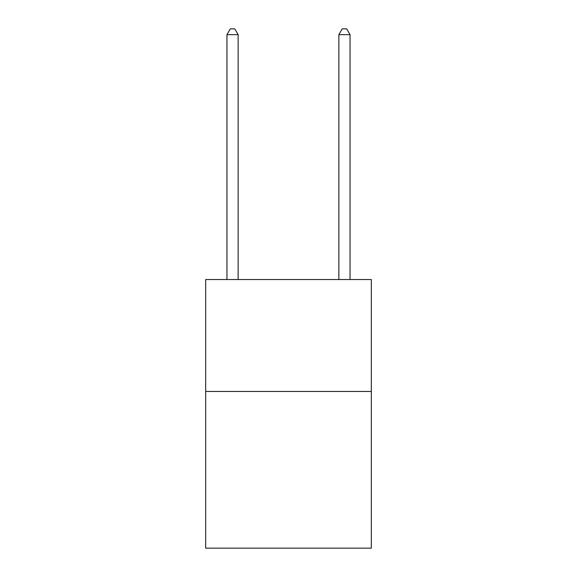 <?xml version="1.0" encoding="UTF-8"?>
<svg xmlns="http://www.w3.org/2000/svg" width="577" height="577" viewBox="0 0 577 577"><rect width="100%" height="100%" fill="white"/><g stroke="black" fill="none" stroke-linecap="round" stroke-linejoin="round"><path stroke-width="0.87" d="M371.321 391.466L371.321 548.15L205.679 548.15L205.679 279.549L371.321 279.549L371.321 391.466L205.679 391.466M238.135 279.549L238.135 34.67L226.949 34.67L226.949 279.549M226.949 34.67L230.302 28.85L234.781 28.85L238.135 34.67M350.051 279.549L350.051 34.67L338.865 34.67L338.865 279.549M338.865 34.67L342.219 28.85L346.698 28.85L350.051 34.67"/></g></svg>
